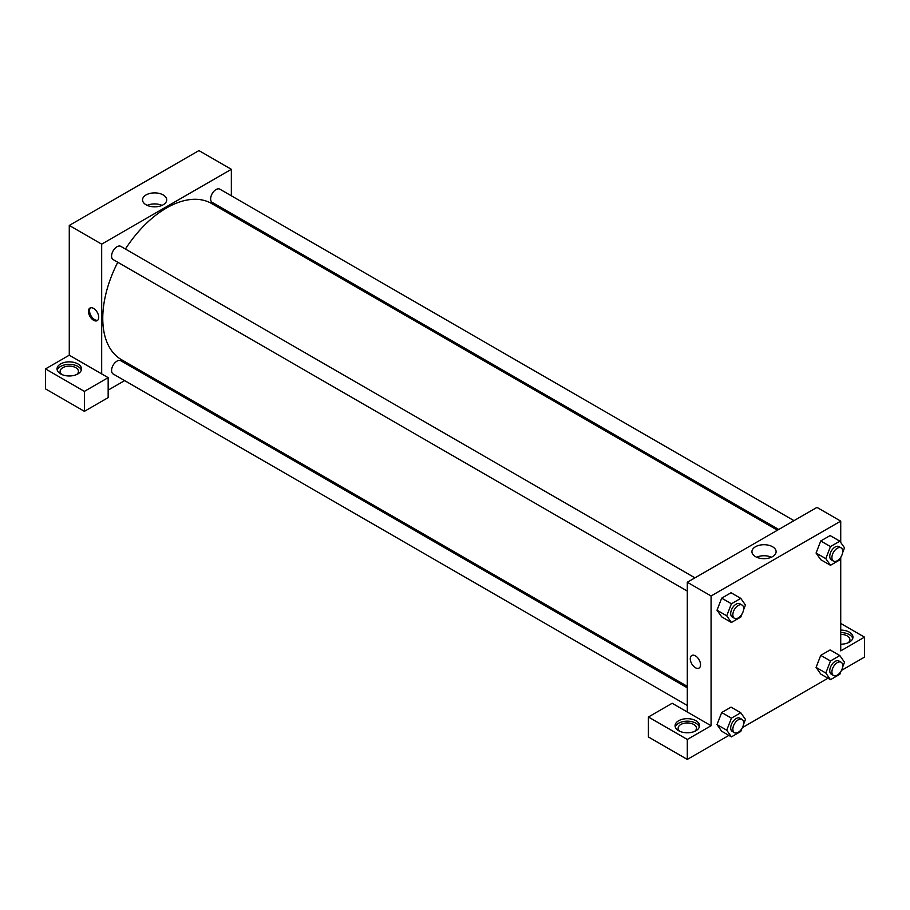 <?xml version="1.0" encoding="UTF-8"?>
<svg xmlns="http://www.w3.org/2000/svg" width="910" height="910" viewBox="0 0 910 910"><rect width="100%" height="100%" fill="white"/><g stroke="black" fill="none" stroke-linecap="round" stroke-linejoin="round"><path stroke-width="1.36" d="M45.5 368.914L45.5 388.877L84.403 411.331L84.403 391.368L45.5 368.914L69.274 355.196L69.274 225.441L198.926 150.582L231.345 169.294L231.345 195.809M60.629 363.92A12.228 7.053 180 0 1 73.949 362.396A12.228 7.053 180 0 1 81.49 368.914A12.228 7.053 180 0 1 69.274 375.978A12.228 7.053 180 0 1 57.046 368.914A12.228 7.053 180 0 1 60.629 363.92M69.274 355.196L108.165 377.65L84.403 391.368M81.297 370.165A12.228 7.053 0 0 0 72.925 364.671A12.228 7.053 0 0 0 60.629 366.423A12.228 7.053 0 0 0 57.239 370.165M61.869 374.533A9.168 5.289 180 0 1 60.105 371.405A9.168 5.289 180 0 1 65.759 366.525A9.168 5.289 180 0 1 75.757 367.663A9.168 5.289 180 0 1 78.442 371.405A9.168 5.289 180 0 1 76.679 374.533M108.165 377.65L108.165 397.613L84.403 411.331M231.345 213.452L231.345 214.908M163.174 204.795A12.092 6.984 180 0 1 150.002 206.308A12.092 6.984 180 0 1 142.54 199.859A12.092 6.984 180 0 1 154.632 192.886A12.092 6.984 180 0 1 166.712 199.859A12.092 6.984 180 0 1 163.174 204.795M101.681 373.908L101.681 244.153L69.274 225.441M101.681 244.153L231.345 169.294M162.025 205.387A12.092 6.984 0 0 0 147.227 205.387M141.186 371.064L139.924 371.792M124.647 380.608L108.165 390.128M93.582 320.263A7.257 4.186 60 0 1 88.839 313.859A7.257 4.186 60 0 1 89.953 308.046A7.257 4.186 60 0 1 97.211 312.232A7.257 4.186 60 0 1 97.211 320.616A7.257 4.186 60 0 1 93.582 320.263M90.534 307.808A7.257 4.186 -120 0 0 90.09 313.734A7.257 4.186 -120 0 0 94.674 319.626A7.257 4.186 -120 0 0 97.711 320.229M687.3 591.079L113.17 259.6A7.644 4.413 -60 0 1 113.159 250.785A7.644 4.413 -60 0 1 120.802 246.371L694.944 577.85M687.3 705.466L113.17 373.987A7.644 4.413 -60 0 1 113.159 365.16A7.644 4.413 -60 0 1 120.802 360.747L687.3 687.812M778.721 529.472L212.223 202.407A7.644 4.413 -60 0 1 212.223 193.591A7.644 4.413 -60 0 1 219.867 189.178L793.998 520.657M687.3 686.356L121.439 359.655A90.158 52.052 -60 0 1 117.777 262.262M125.421 249.033A90.158 52.052 -60 0 1 211.586 203.51L777.458 530.212M687.3 712.007L672.171 703.271L648.409 717L687.3 739.455L711.074 725.736L687.3 712.007L687.3 582.252L816.964 507.393L840.726 521.123L840.726 542.451M648.409 717L648.409 736.963L687.3 759.418L728.887 735.405M742.446 727.579L827.952 678.223M841.5 670.397L864.5 657.111L864.5 637.148L840.726 650.878L840.726 557.58M840.726 634.35A9.168 5.289 180 0 1 847.21 635.908A9.168 5.289 180 0 1 849.894 639.65A9.168 5.289 180 0 1 848.131 642.767M852.761 638.399A12.228 7.053 0 0 0 840.726 632.587M840.726 630.095A12.228 7.053 180 0 1 852.954 637.148A12.228 7.053 180 0 1 840.726 644.212M679.895 731.344A9.168 5.289 180 0 1 678.132 728.228A9.168 5.289 180 0 1 687.3 722.938A9.168 5.289 180 0 1 696.468 728.228A9.168 5.289 180 0 1 694.705 731.344M699.335 726.976A12.228 7.053 0 0 0 690.963 721.493A12.228 7.053 0 0 0 678.655 723.234A12.228 7.053 0 0 0 675.265 726.976M678.655 720.743A12.228 7.053 180 0 1 691.975 719.207A12.228 7.053 180 0 1 699.528 725.736A12.228 7.053 180 0 1 687.3 732.789A12.228 7.053 180 0 1 675.083 725.736A12.228 7.053 180 0 1 678.655 720.743M687.3 739.455L687.3 759.418M840.726 623.43L864.5 637.148M840.965 671.364L839.828 674.276L830.477 679.679L825.802 673.025L830.477 660.967L820.752 655.348L830.113 649.945L820.752 655.348L816.077 667.405L820.752 674.06L816.065 667.417M840.965 556.977L839.828 559.889L830.477 565.292L820.752 559.684L816.065 553.041M830.477 565.292L825.802 558.638L830.477 546.58L820.752 540.961L830.113 535.569L820.752 540.961L816.077 553.03L820.752 559.684M741.9 614.17L740.774 617.082L731.413 622.486L721.698 616.866L717 610.223L721.698 598.154L731.048 592.751L721.698 598.154L731.413 603.774L740.774 598.37L745.449 605.025L743.527 609.973M731.413 718.149L721.698 712.541L731.048 707.138L721.698 712.541L717.012 724.599L721.698 731.253L717.012 724.599L726.737 730.207L731.413 718.149L740.774 712.746L745.449 719.412L743.527 724.36M711.074 725.736L711.074 595.982L840.726 521.123M772.567 546.751A12.092 6.984 180 0 1 776.105 551.688A12.092 6.984 180 0 1 764.013 558.672A12.092 6.984 180 0 1 751.933 551.688A12.092 6.984 180 0 1 759.395 545.238A12.092 6.984 180 0 1 772.567 546.751M711.074 595.982L687.3 582.252M771.418 557.204A12.092 6.984 0 0 0 756.619 557.204M691.782 655.507A7.257 4.186 -120 0 0 690.667 661.32A7.257 4.186 -120 0 0 695.411 667.712A7.257 4.186 60 0 1 690.667 661.32A7.257 4.186 60 0 1 691.771 655.507A7.257 4.186 60 0 1 699.039 659.693A7.257 4.186 60 0 1 699.039 668.077A7.257 4.186 60 0 1 695.399 667.712A7.257 4.186 -120 0 0 699.039 668.077M731.413 622.486L726.737 615.831L731.413 603.774M742.082 605.059L739.921 603.808A7.644 4.413 120 0 0 734.029 605.855A7.644 4.413 120 0 0 730.696 613.545A7.644 4.413 120 0 0 732.277 617.048L734.438 618.288A7.644 4.413 120 0 0 742.082 613.875A7.644 4.413 120 0 0 742.082 605.059A7.644 4.413 120 0 0 736.19 607.106A7.644 4.413 120 0 0 732.857 614.796A7.644 4.413 120 0 0 734.438 618.288M721.698 616.866L717.012 610.212L726.737 615.831M740.774 598.37L731.048 592.751M830.477 546.58L839.828 541.177L844.514 547.831L842.592 552.791M841.136 547.865L838.974 546.614A7.644 4.413 120 0 0 833.082 548.662A7.644 4.413 120 0 0 829.749 556.351A7.644 4.413 120 0 0 831.331 559.855L833.492 561.106A7.644 4.413 120 0 0 841.136 556.692A7.644 4.413 120 0 0 841.136 547.865A7.644 4.413 120 0 0 835.243 549.913A7.644 4.413 120 0 0 831.911 557.602A7.644 4.413 120 0 0 833.492 561.106M825.802 558.638L816.077 553.03M839.828 541.177L830.113 535.569M741.9 728.557L740.774 731.469L731.413 736.872L726.737 730.207M742.082 719.446L739.921 718.195A7.644 4.413 120 0 0 734.029 720.242A7.644 4.413 120 0 0 730.696 727.932A7.644 4.413 120 0 0 732.277 731.424L734.438 732.675A7.644 4.413 120 0 0 742.082 728.262A7.644 4.413 120 0 0 742.082 719.446A7.644 4.413 120 0 0 736.19 721.482A7.644 4.413 120 0 0 732.857 729.172A7.644 4.413 120 0 0 734.438 732.675M731.413 736.872L721.698 731.253M740.774 712.746L731.048 707.138M830.477 660.967L839.828 655.564L844.514 662.218L842.592 667.166M841.136 662.253L838.974 661.001A7.644 4.413 120 0 0 833.082 663.049A7.644 4.413 120 0 0 829.749 670.738A7.644 4.413 120 0 0 831.331 674.23L833.492 675.482A7.644 4.413 120 0 0 841.136 671.068A7.644 4.413 120 0 0 841.136 662.253A7.644 4.413 120 0 0 835.243 664.3A7.644 4.413 120 0 0 831.911 671.989A7.644 4.413 120 0 0 833.492 675.482M830.477 679.679L820.752 674.06M825.802 673.025L816.077 667.405M839.828 655.564L830.113 649.945"/></g></svg>
